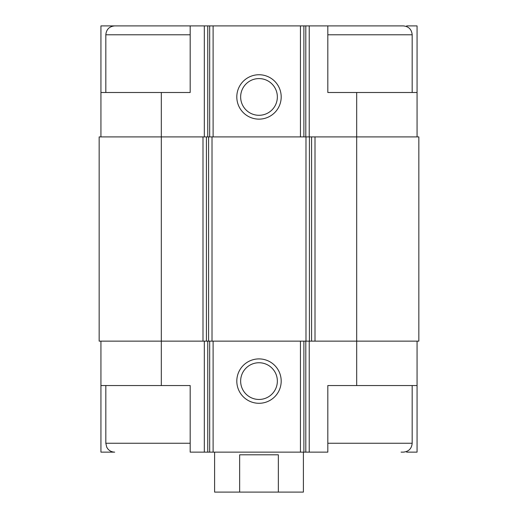 <?xml version="1.0" encoding="UTF-8"?>
<svg xmlns="http://www.w3.org/2000/svg" width="518" height="518" viewBox="0 0 518 518"><rect width="100%" height="100%" fill="white"/><g stroke="black" fill="none" stroke-linecap="round" stroke-linejoin="round"><path stroke-width="0.78" d="M406.669 26.56L406.669 25.9L417.061 25.9L417.061 92.502L356.682 92.502L356.682 341.142L418.842 341.142L418.842 136.901L202.991 136.901L202.991 341.142L161.318 341.142L161.318 385.541L190.177 385.541L190.177 452.143L327.823 452.143L327.823 385.541L417.061 385.541L417.061 452.143L406.669 452.143L406.669 451.476M161.318 385.541L100.939 385.541L100.939 452.143L111.331 452.143L111.331 451.476M111.331 26.56L111.331 25.9L100.939 25.9L100.939 92.502L190.177 92.502L190.177 25.9L207.757 25.9L207.757 136.901M207.757 25.9L327.823 25.9L327.823 92.502L356.682 92.502M417.061 341.142L417.061 385.541M100.939 341.142L100.939 385.541M190.177 443.259L105.821 443.259L106.727 447.163L107.725 448.756C109.531 450.951 111.856 452.078 114.698 452.143L111.331 452.143M259 358.903A22.203 22.203 0 0 0 239.776 392.197A22.203 22.203 0 0 0 278.224 392.197A22.203 22.203 0 0 0 259 358.903M356.682 385.541L356.682 341.142L202.991 341.142M202.991 136.901L99.158 136.901L99.158 341.142L161.318 341.142L161.318 92.502M417.061 92.502L417.061 136.901M259 74.741A22.203 22.203 0 0 0 239.776 108.042A22.203 22.203 0 0 0 278.224 108.042A22.203 22.203 0 0 0 259 74.741M100.939 92.502L100.939 136.901M116.919 25.9L111.331 25.9M259 362.742A18.357 18.357 0 0 0 243.104 390.281A18.357 18.357 0 0 0 274.896 390.281A18.357 18.357 0 0 0 259 362.742M259 78.587A18.357 18.357 0 0 0 243.104 106.119A18.357 18.357 0 0 0 274.896 106.119A18.357 18.357 0 0 0 259 78.587M401.081 452.143L403.302 452.143C408.696 451.612 411.655 448.653 412.179 443.259L412.179 385.541M412.179 92.502L412.179 34.777C411.655 29.384 408.696 26.424 403.302 25.9L327.823 25.9M105.821 92.502L105.821 34.777C106.345 29.384 109.304 26.424 114.698 25.9L190.177 25.9M214.601 452.143L214.601 492.1L303.399 492.1L303.399 452.143M239.646 492.1L239.646 454.804L278.354 454.804L278.354 492.1M309.233 341.142L309.233 452.143M204.325 341.142L204.325 452.143M305.801 341.142L305.801 452.143M303.885 341.142L303.885 452.143M300.453 341.142L300.453 452.143M213.112 341.142L213.112 452.143M209.68 341.142L209.68 452.143M207.757 341.142L207.757 452.143M315.009 136.901L315.009 341.142M311.577 136.901L311.577 341.142M309.414 136.901L309.414 341.142M305.983 136.901L305.983 341.142M212.017 136.901L212.017 341.142M208.586 136.901L208.586 341.142M206.423 136.901L206.423 341.142M309.233 25.9L309.233 136.901M305.801 25.9L305.801 136.901M303.885 25.9L303.885 136.901M300.453 25.9L300.453 136.901M213.112 25.9L213.112 136.901M209.68 25.9L209.68 136.901M204.325 25.9L204.325 136.901M327.823 443.259L412.179 443.259M327.823 34.777L412.179 34.777M105.821 34.777L190.177 34.777M105.821 443.259L105.821 385.541"/></g></svg>
